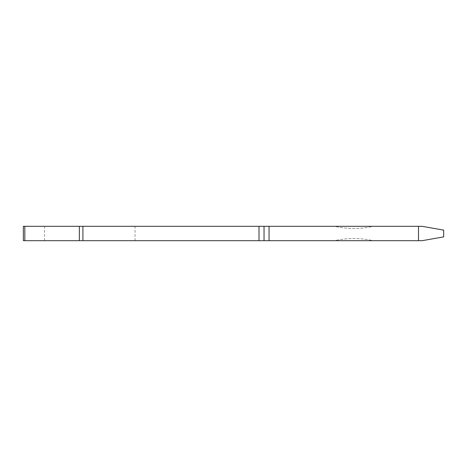 <?xml version="1.0" encoding="UTF-8"?>
<svg xmlns="http://www.w3.org/2000/svg" width="467" height="467" viewBox="0 0 467 467"><rect width="100%" height="100%" fill="white"/><g stroke="black" fill="none" stroke-linecap="round" stroke-linejoin="round"><path stroke-width="0.35" stroke-dasharray="2.33 1.75" d="M89.81 226.314L44.546 226.314L89.81 226.314M89.81 240.686L44.546 240.686L89.81 240.686M259.004 240.686L264.036 240.686L264.036 226.314L259.004 226.314L259.004 240.686L82.91 240.686L82.91 226.314L23.35 226.314L23.35 240.686L24.821 240.686L24.821 226.314M264.036 240.686L269.062 240.686L269.062 226.314L264.036 226.314L264.036 240.686L264.036 226.314M418.502 240.686L422.098 240.686L443.65 236.886L443.65 230.114L422.098 226.314L418.502 226.314L418.502 240.686L269.062 240.686M79.355 226.314L79.355 240.686L24.821 240.686M79.355 240.686L82.91 240.686M334.442 240.686L373.238 240.686A88.368 88.368 0 0 0 334.442 240.686L373.238 240.686A88.368 88.368 0 0 0 334.442 240.686M418.502 226.314L269.062 226.314M259.004 226.314L82.91 226.314M373.238 226.314L334.442 226.314A88.368 88.368 0 0 0 373.238 226.314L334.442 226.314A88.368 88.368 0 0 0 373.238 226.314M44.546 240.686L44.546 226.314M135.068 240.686L135.068 226.314"/><path stroke-width="0.7" d="M422.098 240.686L418.502 240.686L418.502 226.314L422.098 226.314L443.65 230.114L443.65 236.886L422.098 240.686M24.821 226.314L24.821 240.686L23.35 240.686L23.35 226.314L269.062 226.314L269.062 240.686L418.502 240.686M269.062 240.686L259.004 240.686L259.004 226.314M82.91 226.314L82.91 240.686L259.004 240.686M82.91 240.686L79.355 240.686L79.355 226.314M24.821 240.686L79.355 240.686M264.036 226.314L264.036 240.686M269.062 226.314L418.502 226.314"/></g></svg>

